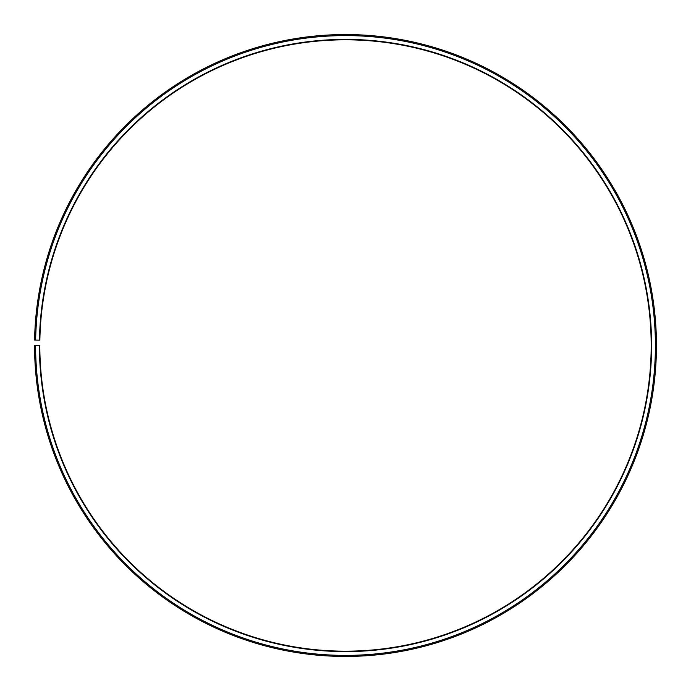 <?xml version="1.0" encoding="UTF-8"?>
<svg xmlns="http://www.w3.org/2000/svg" width="691" height="691" viewBox="0 0 691 691"><rect width="100%" height="100%" fill="white"/><g stroke="black" fill="none" stroke-linecap="round" stroke-linejoin="round"><path stroke-width="1.04" d="M651.181 345.491A305.681 305.681 0 0 0 348.169 39.828A305.681 305.681 0 0 0 39.871 340.162L39.447 340.153A306.104 306.104 0 0 1 348.169 39.404A306.104 306.104 0 0 1 651.604 345.491A306.104 306.104 0 0 1 345.5 651.596A306.104 306.104 0 0 1 39.396 345.491L39.819 345.491A305.681 305.681 0 0 0 345.5 651.172A305.681 305.681 0 0 0 651.181 345.491M35.647 340.084L34.593 340.067A310.95 310.95 0 0 1 348.212 34.559A310.95 310.95 0 0 1 656.45 345.491A310.95 310.95 0 0 1 345.5 656.441A310.95 310.95 0 0 1 34.55 345.491L35.604 345.491A309.896 309.896 0 0 0 345.5 655.388A309.896 309.896 0 0 0 655.396 345.491A309.896 309.896 0 0 0 348.204 35.612A309.896 309.896 0 0 0 35.647 340.084L39.447 340.153M35.604 345.491L39.396 345.491"/></g></svg>
